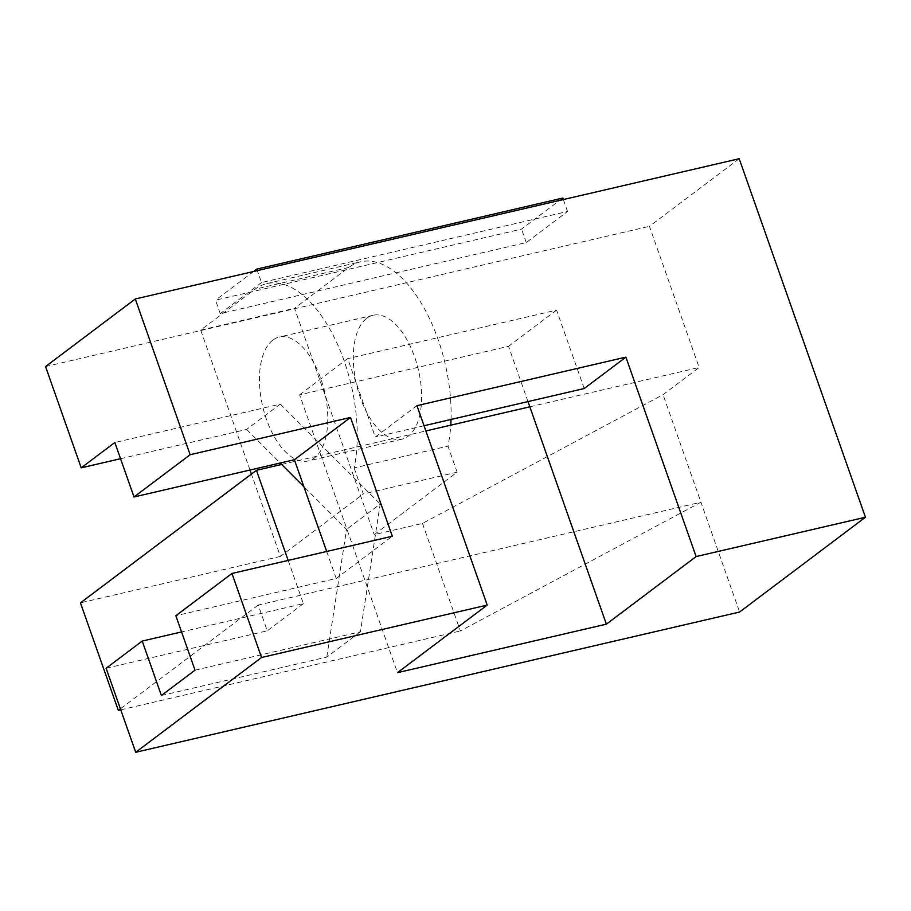 <?xml version="1.0" encoding="UTF-8"?>
<svg xmlns="http://www.w3.org/2000/svg" width="911" height="911" viewBox="0 0 911 911"><rect width="100%" height="100%" fill="white"/><g stroke="black" fill="none" stroke-linecap="round" stroke-linejoin="round"><path stroke-width="0.68" stroke-dasharray="4.55 3.42" d="M739.197 158.719L649.452 226.315L699.158 367.486L663.06 394.679L422.488 523.415L374.239 534.62L457.14 472.183L447.973 446.139A118.51 59.249 -103.1 0 0 450.751 425.175M45.55 366.564L649.452 226.315M261.514 282.558L220.246 313.635L526.285 242.565L567.542 211.477L261.514 282.558L257.312 270.635M195.022 670.177L360.414 631.767L380.172 504.034L346.544 529.371L380.172 504.045M326.685 551.462L336.205 578.485L175.846 615.734M120.548 458.711L246.619 429.434L280.246 404.108L114.843 442.518M280.246 404.108L380.172 504.034M161.395 695.514L326.787 657.093L360.414 631.767M527.981 401.592L508.52 346.305L299.605 394.827L320.911 455.329L425.87 430.949M281.624 464.451L320.911 455.329L397.447 672.682M246.619 429.434L280.201 463.016M529.826 406.807L699.158 367.486M288.172 560.413L303.386 603.629L181.551 631.927M303.386 603.629L267.287 630.822L258.212 605.052L700.935 502.234L739.595 612.033M106.109 668.253L267.287 630.822M326.787 657.093L346.544 529.371L303.887 486.702M336.205 578.485L392.322 536.226M299.605 394.827L347.672 358.627L375.298 437.052L416.965 405.657M424.036 425.733L375.298 437.052M584.213 388.53L556.587 310.104L347.672 358.627M556.587 310.104L508.52 346.305M366.712 318.303A63.611 31.805 76.9 0 1 373.077 315.274A63.611 31.805 76.9 0 1 418.445 370.037A63.611 31.805 76.9 0 1 401.853 439.193A63.611 31.805 76.9 0 1 358.239 391.126A63.611 31.805 76.9 0 1 366.712 318.303M272.867 340.099A63.611 31.805 -103.1 0 0 264.395 412.922A63.611 31.805 -103.1 0 0 308.009 460.989A63.611 31.805 -103.1 0 0 324.601 391.832A63.611 31.805 -103.1 0 0 279.233 337.07A63.611 31.805 -103.1 0 0 272.867 340.099M249.978 470.042L200.693 330.101L254.955 289.231A118.51 59.249 76.9 0 1 266.809 283.594A118.51 59.249 76.9 0 1 335.852 340.703A118.51 59.249 76.9 0 1 354.117 467.935L447.973 446.139M451.025 419.459A118.51 59.249 -103.1 0 0 360.665 261.799A118.51 59.249 -103.1 0 0 348.799 267.435L294.538 308.305L374.239 534.62M200.693 330.101L294.538 308.305M354.117 467.935L363.295 493.978L280.394 556.416L251.402 474.096M457.14 472.183L363.295 493.978M280.394 556.416L80.453 602.854M422.488 523.415L460.362 630.97L700.935 502.234L663.06 394.679M120.753 709.84L460.362 630.97M258.212 605.052L120.4 708.849M220.246 313.635L215.52 300.186L521.548 229.116L562.804 198.04M526.285 242.565L521.548 229.116M567.542 211.477L563.34 199.555M253.622 271.489L215.52 300.186M348.799 267.435L254.955 289.231M373.077 315.274L279.233 337.07M401.853 439.193L308.009 460.989M266.809 283.594L360.665 261.799"/><path stroke-width="1.37" d="M120.548 458.711L81.216 467.844L45.55 366.564L135.295 298.967L739.197 158.719L865.45 517.243L696.118 556.564L606.373 624.16L397.447 672.682L487.203 605.086L416.965 405.657L625.88 357.135L696.118 556.564M135.295 298.967L190.137 454.703L350.496 417.466L392.322 536.226L231.963 573.463L175.846 615.734L195.022 670.177L161.395 695.514L142.218 641.059L106.109 668.253L135.705 752.281L739.595 612.033L865.45 517.243M81.216 467.844L114.843 442.518L134.019 496.973L294.378 459.725L326.685 551.462M280.201 463.016L303.887 486.702M425.87 430.949L529.826 406.807L527.981 401.592M231.963 573.463L261.548 657.491L487.203 605.086M261.548 657.491L135.705 752.281M181.551 631.927L142.218 641.059M120.4 708.849L118.328 710.409L80.453 602.854L256.435 470.304L288.172 560.413M256.435 470.304L281.624 464.451M294.378 459.725L350.496 417.466M134.019 496.973L190.137 454.703M529.826 406.807L606.373 624.16M625.88 357.135L584.213 388.53L424.036 425.733M450.751 425.175A118.51 59.249 -103.1 0 0 451.025 419.459M251.402 474.096L249.978 470.042M118.328 710.409L120.753 709.84M563.34 199.555L562.804 198.04L256.777 269.109L253.622 271.489M257.312 270.635L256.777 269.109"/></g></svg>
